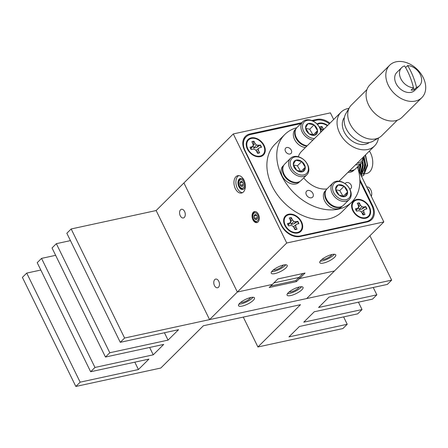 <?xml version="1.0" encoding="UTF-8"?>
<svg xmlns="http://www.w3.org/2000/svg" width="448" height="448" viewBox="0 0 448 448"><rect width="100%" height="100%" fill="white"/><g stroke="black" fill="none" stroke-linecap="round" stroke-linejoin="round"><path stroke-width="0.67" d="M320.975 260.249A8.882 2.565 153.9 0 0 319.799 262.679A8.882 2.565 153.9 0 0 326.077 262.287A8.882 2.565 153.9 0 0 334.572 257.298A8.882 2.565 153.9 0 0 335.748 254.867A8.882 2.565 153.9 0 0 329.476 255.259A8.882 2.565 153.9 0 0 320.975 260.249M320.214 261.128A8.882 2.565 153.9 0 0 333.502 255.119A8.882 2.565 153.9 0 0 334.27 254.24M331.794 254.554A5.645 1.63 -26.1 0 1 331.027 255.657A5.645 1.63 -26.1 0 1 326.262 258.58A5.645 1.63 -26.1 0 1 321.978 259.364M272.423 270.777A8.882 2.565 153.9 0 0 271.242 273.207A8.882 2.565 153.9 0 0 277.519 272.815A8.882 2.565 153.9 0 0 286.014 267.826A8.882 2.565 153.9 0 0 287.196 265.395A8.882 2.565 153.9 0 0 280.918 265.787A8.882 2.565 153.9 0 0 272.423 270.777M271.656 271.65A8.882 2.565 153.9 0 0 284.95 265.647A8.882 2.565 153.9 0 0 285.712 264.768M283.237 265.082A5.645 1.63 -26.1 0 1 282.47 266.185A5.645 1.63 -26.1 0 1 277.704 269.108A5.645 1.63 -26.1 0 1 273.42 269.892M235.911 176.73A8.882 5.522 -102.2 0 0 234.707 187.141A8.882 5.522 -102.2 0 0 241.534 193.043A8.882 5.522 -102.2 0 0 243.393 191.996A8.882 5.522 -102.2 0 0 244.597 181.586A8.882 5.522 -102.2 0 0 237.77 175.683A8.882 5.522 -102.2 0 0 235.911 176.73M238.773 175.616A8.882 5.522 -102.2 0 0 237.854 176.305A8.882 5.522 -102.2 0 0 236.41 185.959A8.882 5.522 -102.2 0 0 242.474 192.69M243.975 188.798A5.645 3.511 77.8 0 1 242.794 189.459A5.645 3.511 77.8 0 1 238.448 185.707A5.645 3.511 77.8 0 1 239.215 179.088A5.645 3.511 77.8 0 1 240.397 178.427A5.645 3.511 77.8 0 1 244.737 182.174A5.645 3.511 77.8 0 1 243.975 188.798M253.305 212.229A5.645 3.511 -102.2 0 0 252.538 218.854A5.645 3.511 -102.2 0 0 256.878 222.6A5.645 3.511 -102.2 0 0 258.059 221.939A5.645 3.511 -102.2 0 0 258.826 215.32A5.645 3.511 -102.2 0 0 254.486 211.568A5.645 3.511 -102.2 0 0 253.305 212.229M301.806 122.696L249.95 133.941A15.859 11.547 45.2 0 0 245.459 136.321A15.859 11.547 45.2 0 0 244.49 150.203L281.361 225.462A15.859 11.547 45.2 0 0 300.177 236.466L367.186 221.939A15.859 11.547 45.2 0 0 371.683 219.559A15.859 11.547 45.2 0 0 372.646 205.671L359.862 179.57M329.93 123.206A15.859 11.547 45.2 0 0 316.96 119.409L311.797 120.529M333.659 119.504L330.411 112.874L233.296 133.93L286.731 243.001L383.841 221.945L358.355 169.926M233.296 133.93L183.915 182.963L237.35 292.034L272.311 284.452L277.866 278.936L305.054 273.039L299.499 278.555L334.46 270.978L306.684 298.558L209.569 319.614L156.139 210.543L71.165 228.967L66.842 233.257L120.277 342.328L178.545 329.694L168.05 340.116L109.782 352.75L105.465 357.039L163.727 344.406L153.238 354.822L94.97 367.455L90.647 371.745L148.915 359.111L138.421 369.533L80.153 382.166L75.835 386.456L160.81 368.032L203.398 325.741L300.513 304.685L257.919 346.976L342.894 328.552L347.217 324.262L288.949 336.896L299.443 326.474L357.706 313.841L362.029 309.551L303.761 322.185L314.255 311.769L372.523 299.135L376.846 294.846L318.578 307.479L329.067 297.058L387.335 284.424L391.658 280.134L124.6 338.038L120.277 342.328M286.731 243.001L209.569 319.614M383.841 221.945L334.46 270.978L299.499 278.555L298.967 277.469L302.966 273.493M295.882 280.532L298.967 277.469L273.862 282.912L298.967 277.469L299.499 278.555L296.414 281.624L295.882 280.532L270.777 285.975M251.16 137.878A10.909 7.941 45.2 0 0 247.593 149.442A10.909 7.941 45.2 0 0 253.512 155.4A10.909 7.941 45.2 0 0 260.35 156.638A10.909 7.941 45.2 0 0 264.107 145.443A10.909 7.941 45.2 0 0 251.16 137.878M247.89 148.96A10.276 7.482 -134.8 0 1 251.429 138.421A10.276 7.482 -134.8 0 1 263.62 145.55A10.276 7.482 -134.8 0 1 262.886 154.65A10.276 7.482 -134.8 0 1 253.641 154.93A10.276 7.482 -134.8 0 1 248.069 149.313A10.276 7.482 -134.8 0 1 247.89 148.96A5.645 4.11 45.2 0 0 248.226 150.517M252.442 154.762A5.645 4.11 45.2 0 0 253.999 155.114M288.562 214.222A10.909 7.941 45.2 0 0 284.995 225.792A10.909 7.941 45.2 0 0 290.914 231.75A10.909 7.941 45.2 0 0 297.752 232.988A10.909 7.941 45.2 0 0 301.51 221.794A10.909 7.941 45.2 0 0 288.562 214.222M285.292 225.31A10.276 7.482 -134.8 0 1 288.831 214.771A10.276 7.482 -134.8 0 1 301.022 221.9A10.276 7.482 -134.8 0 1 300.289 231A10.276 7.482 -134.8 0 1 291.043 231.274A10.276 7.482 -134.8 0 1 285.471 225.663A10.276 7.482 -134.8 0 1 285.292 225.31A5.645 4.11 45.2 0 0 285.628 226.862M289.845 231.112A5.645 4.11 45.2 0 0 291.407 231.465M327.673 125.451A10.909 7.941 45.2 0 0 319.138 123.138A10.909 7.941 45.2 0 0 317.022 123.995M356.541 199.483A10.909 7.941 45.2 0 0 352.974 211.053A10.909 7.941 45.2 0 0 358.893 217.011A10.909 7.941 45.2 0 0 365.73 218.249A10.909 7.941 45.2 0 0 369.488 207.054A10.909 7.941 45.2 0 0 356.541 199.483M353.27 210.571A10.276 7.482 -134.8 0 1 356.81 200.032A10.276 7.482 -134.8 0 1 369.001 207.161A10.276 7.482 -134.8 0 1 368.273 216.261A10.276 7.482 -134.8 0 1 359.027 216.535A10.276 7.482 -134.8 0 1 353.45 210.924A10.276 7.482 -134.8 0 1 353.27 210.571A5.645 4.11 45.2 0 0 353.612 212.122M357.823 216.373A5.645 4.11 45.2 0 0 359.386 216.726M363.037 214.155A5.645 4.11 45.2 0 0 363.093 212.794M300.905 123.592L250.583 134.501A15.859 11.547 45.2 0 0 246.086 136.881A15.859 11.547 45.2 0 0 245.123 150.769L281.456 224.935A15.859 11.547 45.2 0 0 300.272 235.939L366.313 221.62A15.859 11.547 45.2 0 0 370.804 219.24A15.859 11.547 45.2 0 0 371.773 205.352L359.89 181.098M329.342 123.788A15.859 11.547 45.2 0 0 316.618 120.182L312.872 120.994M288.26 292.729A8.882 2.565 153.9 0 0 287.084 295.165A8.882 2.565 153.9 0 0 293.362 294.773A8.882 2.565 153.9 0 0 301.857 289.783A8.882 2.565 153.9 0 0 303.033 287.353A8.882 2.565 153.9 0 0 296.761 287.745A8.882 2.565 153.9 0 0 288.26 292.729M287.498 293.608A8.882 2.565 153.9 0 0 300.787 287.605A8.882 2.565 153.9 0 0 301.554 286.726M299.079 287.034A5.645 1.63 -26.1 0 1 298.312 288.137A5.645 1.63 -26.1 0 1 293.546 291.066A5.645 1.63 -26.1 0 1 289.262 291.844M239.708 303.257A8.882 2.565 153.9 0 0 238.526 305.693A8.882 2.565 153.9 0 0 244.804 305.301A8.882 2.565 153.9 0 0 253.299 300.311A8.882 2.565 153.9 0 0 254.481 297.881A8.882 2.565 153.9 0 0 248.203 298.273A8.882 2.565 153.9 0 0 239.708 303.257M238.941 304.136A8.882 2.565 153.9 0 0 252.235 298.133A8.882 2.565 153.9 0 0 252.997 297.254M250.522 297.562A5.645 1.63 -26.1 0 1 249.754 298.665A5.645 1.63 -26.1 0 1 244.989 301.594A5.645 1.63 -26.1 0 1 240.705 302.372M214.749 279.614A4.441 2.761 -102.2 0 0 214.144 284.822A4.441 2.761 -102.2 0 0 217.56 287.773A4.441 2.761 -102.2 0 0 218.49 287.252A4.441 2.761 -102.2 0 0 219.094 282.044A4.441 2.761 -102.2 0 0 215.678 279.093A4.441 2.761 -102.2 0 0 214.749 279.614M180.55 209.81A4.441 2.761 -102.2 0 0 179.95 215.018A4.441 2.761 -102.2 0 0 183.361 217.969A4.441 2.761 -102.2 0 0 184.29 217.442A4.441 2.761 -102.2 0 0 184.895 212.24A4.441 2.761 -102.2 0 0 181.479 209.289A4.441 2.761 -102.2 0 0 180.55 209.81M296.414 281.624L269.22 287.515L272.311 284.452L237.35 292.034L183.915 182.963L156.139 210.543M312.889 193.43A4.25 3.091 45.2 0 0 306.639 191.117A4.25 3.091 45.2 0 0 306.382 194.841A4.25 3.091 45.2 0 0 312.631 197.148A4.25 3.091 45.2 0 0 312.889 193.43M349.776 189.017A3.774 2.75 45.2 0 0 350.924 188.434A3.774 2.75 45.2 0 0 351.154 185.13A3.774 2.75 45.2 0 0 345.604 183.081A3.774 2.75 45.2 0 0 345.173 183.708M291.273 150.125A3.774 2.75 45.2 0 0 285.723 148.07A3.774 2.75 45.2 0 0 285.494 151.379A3.774 2.75 45.2 0 0 291.043 153.429A3.774 2.75 45.2 0 0 291.273 150.125M296.761 127.725A47.578 34.636 45.2 0 0 284.799 134.495L274.926 144.301A47.578 34.636 45.2 0 0 272.031 185.959A47.578 34.636 45.2 0 0 341.97 211.82L351.842 202.014A47.578 34.636 45.2 0 0 357.459 166.953M284.799 134.495A47.578 34.636 45.2 0 0 281.904 176.148A47.578 34.636 45.2 0 0 351.842 202.014M303.744 177.89A23.789 17.315 45.2 0 0 326.939 188.944M348.97 108.371A23.789 17.315 45.2 0 0 341.068 112.151A23.789 17.315 45.2 0 0 339.618 132.978A23.789 17.315 45.2 0 0 374.59 145.908A23.789 17.315 45.2 0 0 378.42 138.034M341.068 112.151L301.56 151.374A23.789 17.315 45.2 0 0 298.312 156.733M322.846 130.239A47.578 34.636 45.2 0 0 320.449 129.321M413.487 87.763A12.69 9.234 -134.8 0 1 400.428 77.84A12.69 9.234 -134.8 0 1 401.621 67.665A12.69 9.234 -134.8 0 1 404.594 65.923A53.794 31.998 -96.6 0 1 409.763 76.126A53.794 31.998 -96.6 0 1 413.487 87.763L411.124 90.115A12.69 9.234 45.2 0 0 414.165 89.762L413.392 87.864M405.597 67.592L407.635 65.57A12.69 9.234 -134.8 0 1 420.694 75.499A12.69 9.234 -134.8 0 1 419.502 85.669L414.702 90.434A12.69 9.234 -134.8 0 1 395.634 82.6A12.69 9.234 -134.8 0 1 396.822 72.43L401.621 67.665M419.502 85.669A12.69 9.234 -134.8 0 1 416.528 87.416L414.165 89.762M407.635 65.57A53.794 31.998 83.4 0 1 412.804 75.779A53.794 31.998 83.4 0 1 416.528 87.416M423.998 79.324A22.837 16.626 -134.8 0 1 421.854 97.636A22.837 16.626 -134.8 0 1 387.526 83.541A22.837 16.626 -134.8 0 1 389.67 65.229A22.837 16.626 -134.8 0 1 423.998 79.324M421.854 97.636L402.102 117.253A22.837 16.626 -134.8 0 1 367.774 103.152A22.837 16.626 -134.8 0 1 369.919 84.84L389.67 65.229M397.331 120.198L381.763 135.654A21.566 15.702 -134.8 0 1 379.428 137.446A21.566 15.702 -134.8 0 1 349.345 122.343A21.566 15.702 -134.8 0 1 349.563 107.369A21.566 15.702 -134.8 0 1 351.372 105.045L366.934 89.589M379.428 137.446L373.055 141.159A19.684 14.325 -134.8 0 1 345.604 127.378A19.684 14.325 -134.8 0 1 345.806 113.714L349.563 107.369M369.27 142.548A17.763 12.93 -134.8 0 1 343.644 130.665A17.763 12.93 -134.8 0 1 344.389 117.494M349.776 170.542A11.609 8.45 45.2 0 0 355.74 168.661L361.519 162.921A11.609 8.45 -134.8 0 1 355.561 164.802M363.446 156.974A11.609 8.45 -134.8 0 1 362.578 161.521A11.609 8.45 -134.8 0 1 361.519 162.921M357.118 163.257A10.45 7.605 45.2 0 0 362.219 160.272A10.45 7.605 45.2 0 0 363.02 157.394M251.927 141.809A6.849 4.99 -134.8 0 1 253.719 141.478L253.131 145.404L253.73 148.042L256.603 147.431L260.114 145.219L256.497 145.046L255.102 143.556L253.977 141.26A6.849 4.99 45.2 0 0 251.877 141.714L253.002 144.01L253.198 145.762L252.084 146.748L250.04 147.19A6.849 4.99 45.2 0 0 251.194 149.548L253.238 149.106L255.013 149.464L256.407 150.959L257.533 153.255A6.849 4.99 45.2 0 0 259.633 152.802L258.507 150.5L258.311 148.747L259.426 147.762L261.47 147.319A6.849 4.99 45.2 0 0 260.999 146.121A6.849 4.99 45.2 0 0 260.316 144.962M260.114 145.219A6.849 4.99 -134.8 0 1 260.775 146.339A6.849 4.99 -134.8 0 1 261.195 147.381M259.426 147.762L256.228 150.287M257.124 152.421L259.196 152.986M248.069 149.313L248.976 151.026A5.454 3.97 45.2 0 0 251.933 154.006L253.641 154.93M250.992 148.635L253.198 145.762M250.622 148.613L252.084 146.748M256.872 151.906L258.507 150.5M256.004 150.528L258.311 148.747M256.603 147.431L258.272 145.41M253.73 148.042L256.497 145.046M253.159 145.376L255.102 143.556M290.539 158.284L284.754 164.03A11.609 8.45 45.2 0 0 283.696 165.43A11.609 8.45 45.2 0 0 287.812 179.043A11.609 8.45 45.2 0 0 301.112 180.505L306.897 174.765A11.609 8.45 -134.8 0 1 293.597 173.298A11.609 8.45 -134.8 0 1 289.481 159.684A11.609 8.45 -134.8 0 1 290.539 158.284A11.609 8.45 -134.8 0 1 303.834 159.751A11.609 8.45 -134.8 0 1 307.955 173.365A11.609 8.45 -134.8 0 1 306.897 174.765M290.965 159.807A10.45 7.605 45.2 0 0 295.512 172.732A10.45 7.605 45.2 0 0 307.597 172.116A10.45 7.605 45.2 0 0 303.05 159.197A10.45 7.605 45.2 0 0 290.965 159.807M293.815 161.918A6.866 5.001 45.2 0 0 293.311 164.685L296.806 170.414L302.775 171.69L305.25 167.244L301.756 161.515L295.786 160.238A6.866 5.001 45.2 0 0 293.815 161.918M294.101 162.904L293.311 164.685A6.866 5.001 45.2 0 0 296.806 170.414A6.866 5.001 45.2 0 0 302.775 171.69A6.866 5.001 45.2 0 0 305.25 167.244A6.866 5.001 45.2 0 0 301.756 161.515A6.866 5.001 45.2 0 0 295.786 160.238L294.101 162.904M300.832 171.69L297.416 165.827L293.378 164.959M300.91 171.55L305.25 167.244M297.416 165.827L301.756 161.515M312.995 140.022A11.609 8.45 -134.8 0 1 303.061 133.498A11.609 8.45 -134.8 0 1 301.762 123.088A11.609 8.45 -134.8 0 1 302.82 121.688L297.035 127.434A11.609 8.45 45.2 0 0 295.982 128.828A11.609 8.45 45.2 0 0 297.276 139.238A11.609 8.45 45.2 0 0 307.21 145.768M320.69 132.378A10.45 7.605 45.2 0 0 313.6 121.503A10.45 7.605 45.2 0 0 303.251 123.211A10.45 7.605 45.2 0 0 304.808 133.134A10.45 7.605 45.2 0 0 314.513 138.51M306.102 125.322A6.866 5.001 45.2 0 0 305.598 128.089L309.086 133.812L315.062 135.094L317.537 130.642L314.042 124.919L308.073 123.637A6.866 5.001 45.2 0 0 306.102 125.322M306.387 126.308L305.598 128.089A6.866 5.001 45.2 0 0 309.086 133.812A6.866 5.001 45.2 0 0 315.062 135.094A6.866 5.001 45.2 0 0 317.537 130.642A6.866 5.001 45.2 0 0 314.042 124.919A6.866 5.001 45.2 0 0 308.073 123.637L306.387 126.308M313.118 135.094L309.702 129.226L305.665 128.363M313.197 134.954L317.537 130.642M309.702 129.226L314.042 124.919M302.82 121.688A11.609 8.45 -134.8 0 1 313.634 121.397A11.609 8.45 -134.8 0 1 321.082 131.992M332.875 183.042L327.096 188.782A11.609 8.45 45.2 0 0 326.038 190.182A11.609 8.45 45.2 0 0 330.154 203.795A11.609 8.45 45.2 0 0 343.454 205.257L349.238 199.517A11.609 8.45 -134.8 0 1 335.938 198.05A11.609 8.45 -134.8 0 1 331.822 184.442A11.609 8.45 -134.8 0 1 332.875 183.042A11.609 8.45 -134.8 0 1 346.175 184.503A11.609 8.45 -134.8 0 1 350.297 198.117A11.609 8.45 -134.8 0 1 349.238 199.517M333.306 184.565A10.45 7.605 45.2 0 0 337.854 197.484A10.45 7.605 45.2 0 0 349.933 196.874A10.45 7.605 45.2 0 0 345.391 183.949A10.45 7.605 45.2 0 0 333.306 184.565M336.157 186.67A6.866 5.001 45.2 0 0 335.653 189.437L339.147 195.166L345.117 196.448L347.592 191.996L344.098 186.267L338.128 184.99A6.866 5.001 45.2 0 0 336.157 186.67M336.442 187.662L335.653 189.437A6.866 5.001 45.2 0 0 339.147 195.166A6.866 5.001 45.2 0 0 345.117 196.448A6.866 5.001 45.2 0 0 347.592 191.996A6.866 5.001 45.2 0 0 344.098 186.267A6.866 5.001 45.2 0 0 338.128 184.99L336.442 187.662M343.174 196.442L339.758 190.579L335.72 189.711M343.252 196.308L347.592 191.996M339.758 190.579L344.098 186.267M289.33 218.159A6.849 4.99 -134.8 0 1 291.122 217.829L290.534 221.754L291.133 224.392L294.006 223.782L297.517 221.57A6.849 4.99 -134.8 0 1 298.178 222.69A6.849 4.99 -134.8 0 1 298.598 223.731M288.025 224.958L289.486 223.098L287.442 223.541A6.849 4.99 45.2 0 0 288.596 225.898L290.64 225.456L292.415 225.814L293.81 227.31L294.935 229.606A6.849 4.99 45.2 0 0 297.035 229.146L295.91 226.85L295.714 225.098L296.828 224.112L293.636 226.638M294.526 228.771L296.598 229.337M285.471 225.663L286.378 227.377A5.454 3.97 45.2 0 0 289.341 230.356L291.043 231.274M294.274 228.256L295.91 226.85M293.406 226.878L295.714 225.098M296.828 224.112L298.872 223.67A6.849 4.99 45.2 0 0 297.718 221.312L295.674 221.754L293.899 221.396L292.505 219.901L291.379 217.605A6.849 4.99 45.2 0 0 289.285 218.064L290.405 220.36L290.606 222.113L289.486 223.098M288.394 224.986L290.606 222.113M294.006 223.782L295.674 221.754M291.133 224.392L293.899 221.396M290.562 221.726L292.505 219.901M317.458 124.46A10.276 7.482 -134.8 0 1 327.337 125.782M323.658 129.433L321.955 126.521A6.849 4.99 45.2 0 0 319.861 126.974L321.009 129.522M321.944 129.881L323.081 128.817M319.906 127.07A6.849 4.99 -134.8 0 1 321.698 126.739L321.266 129.618M357.308 203.42A6.849 4.99 -134.8 0 1 359.1 203.09L358.512 207.015L359.111 209.653L361.984 209.042L365.495 206.83A6.849 4.99 -134.8 0 1 366.156 207.95A6.849 4.99 -134.8 0 1 366.576 208.992M362.258 213.517L363.888 212.111L363.692 210.358L364.806 209.373L361.614 211.898M362.505 214.032L364.582 214.598M353.45 210.924L354.357 212.638A5.454 3.97 45.2 0 0 357.319 215.617L359.027 216.535M363.031 214.172A5.454 3.97 45.2 0 0 363.194 212.71M361.984 209.042L363.653 207.015L361.878 206.657L360.483 205.162L359.358 202.866A6.849 4.99 45.2 0 0 357.263 203.325L358.389 205.621L358.585 207.374L357.465 208.359L355.421 208.802A6.849 4.99 45.2 0 0 356.574 211.159L358.618 210.717L360.394 211.075L361.788 212.57L362.914 214.866A6.849 4.99 45.2 0 0 365.014 214.407L363.888 212.111M356.373 210.246L358.585 207.374M356.003 210.218L357.465 208.359M361.39 212.139L363.692 210.358M359.111 209.653L361.878 206.657M358.54 206.987L360.483 205.162M364.806 209.373L366.85 208.93A6.849 4.99 45.2 0 0 365.697 206.573L363.653 207.015M326.144 189.991L325.304 190.826A11.418 8.31 45.2 0 0 327.454 204.786A11.418 8.31 45.2 0 0 341.398 207.032L342.238 206.198M325.976 190.294A11.418 8.31 45.2 0 0 328.81 203.437A11.418 8.31 45.2 0 0 341.936 206.366M283.808 165.239L282.962 166.074A11.418 8.31 45.2 0 0 285.113 180.034A11.418 8.31 45.2 0 0 299.057 182.28L299.897 181.446M283.634 165.542A11.418 8.31 45.2 0 0 286.468 178.685A11.418 8.31 45.2 0 0 299.594 181.614M296.089 128.638L295.249 129.478A11.418 8.31 45.2 0 0 294.935 140.196A11.418 8.31 45.2 0 0 305.435 147.532M295.921 128.94A11.418 8.31 45.2 0 0 296.66 139.457A11.418 8.31 45.2 0 0 306.79 146.182M348.006 172.306A11.418 8.31 45.2 0 0 353.679 170.436L354.525 169.602M349.362 170.957A11.418 8.31 45.2 0 0 354.222 169.77M391.658 280.134L369.925 235.766M376.846 294.846L373.234 287.482M362.029 309.551L358.422 302.193M347.217 324.262L343.61 316.898M257.919 346.976L243.281 317.094M75.835 386.456L22.4 277.385L26.723 273.095L80.153 382.166M40.818 270.038L26.723 273.095M138.421 369.533L134.814 362.169M90.647 371.745L37.212 262.674L41.535 258.384L94.97 367.455M55.636 255.326L41.535 258.384M153.238 354.822L149.632 347.463M105.465 357.039L52.03 247.968L56.347 243.678L109.782 352.75M70.448 240.621L56.347 243.678M168.05 340.116L164.444 332.752M124.6 338.038L71.165 228.967M360.646 174.597L362.135 173.443L364.868 165.183L363.468 157.282M362.914 174.138A13.955 8.674 -102.2 0 0 364.118 173.342L367.298 164.657L365.238 155.193M369.404 151.054A13.955 8.674 77.8 0 1 369.706 171.802A13.955 8.674 77.8 0 1 366.744 173.482L365.193 173.818M364.045 173.404A13.955 8.674 77.8 0 1 363.479 173.225M358.439 165.978L358.187 169.305M359.1 171.444L359.962 164.466M360.763 163.671L360.864 166.051L359.514 172.284M360.108 173.499L362.443 165.71L362.186 162.142M362.858 160.961L363.294 165.525L361.861 171.914M364.039 156.386L365.719 164.998L364.291 171.388M363.479 157.5A12.69 7.89 77.8 0 1 361.788 172.312M361.497 176.333L363.698 175.364L364.118 173.342M357.941 166.471L357.902 168.336M360.265 164.17L360.371 166.874L359.498 172.25M362.432 161.773L362.796 166.348L360.601 174.502M363.636 156.789L365.226 165.822L361.278 175.885M365.512 154.924L367.651 165.295L363.698 175.364M367.326 188.227A5.897 3.668 77.8 0 1 369.712 193.105M366.71 186.973A5.897 3.668 77.8 0 1 370.815 189.896A5.897 3.668 77.8 0 1 371.319 196.386M368.34 190.294A2.727 1.697 77.8 0 1 369.471 191.906M243.432 187.695A4.362 2.716 -102.2 0 0 243.718 181.832A4.362 2.716 -102.2 0 0 239.758 180.191A4.362 2.716 -102.2 0 0 239.473 186.049A4.362 2.716 -102.2 0 0 243.432 187.695M241.405 178.438A5.454 3.394 -102.2 0 0 239.882 179.127A5.454 3.394 -102.2 0 0 239.243 185.808A5.454 3.394 -102.2 0 0 243.701 189.034M243.242 184.554L240.346 185.181A2.565 1.596 -102.2 0 0 241.909 186.469A2.565 1.596 -102.2 0 0 242.676 186.144A2.565 1.596 -102.2 0 0 243.152 185.231A2.565 1.596 -102.2 0 0 242.844 182.706L241.282 181.412L240.038 182.655L240.346 185.181L241.909 186.469L243.152 185.231M242.463 182.129L240.038 182.655A2.565 1.596 -102.2 0 0 240.346 185.181M242.844 182.706A2.565 1.596 -102.2 0 0 241.282 181.412A2.565 1.596 -102.2 0 0 240.038 182.655M257.522 220.836A4.362 2.716 -102.2 0 0 257.807 214.978A4.362 2.716 -102.2 0 0 253.842 213.332A4.362 2.716 -102.2 0 0 253.557 219.195A4.362 2.716 -102.2 0 0 257.522 220.836M255.494 211.579A5.454 3.394 -102.2 0 0 253.971 212.268A5.454 3.394 -102.2 0 0 253.333 218.949A5.454 3.394 -102.2 0 0 257.79 222.174M256.76 219.29A2.565 1.596 -102.2 0 0 257.242 218.372A2.565 1.596 -102.2 0 0 256.928 215.846L255.371 214.558L254.122 215.796L254.436 218.322L255.993 219.615A2.565 1.596 -102.2 0 0 256.76 219.29M256.553 215.27L254.122 215.796A2.565 1.596 -102.2 0 0 254.436 218.322A2.565 1.596 -102.2 0 0 255.993 219.615L257.242 218.372M256.928 215.846A2.565 1.596 -102.2 0 0 256.586 215.292A2.565 1.596 -102.2 0 0 255.371 214.558A2.565 1.596 -102.2 0 0 254.122 215.796M257.331 217.694L254.436 218.322M248.83 135.055L249.95 133.941M316.058 120.305L316.96 119.409M372.148 206.17L372.646 205.671M366.313 221.62L365.658 222.27M300.272 235.939L299.639 236.566M246.086 136.881L243.415 139.535M370.804 219.24L368.452 221.575M339.063 181.182L374.59 145.908M361.245 173.376L362.415 173.124M363.675 172.85L364.846 172.598"/></g></svg>
